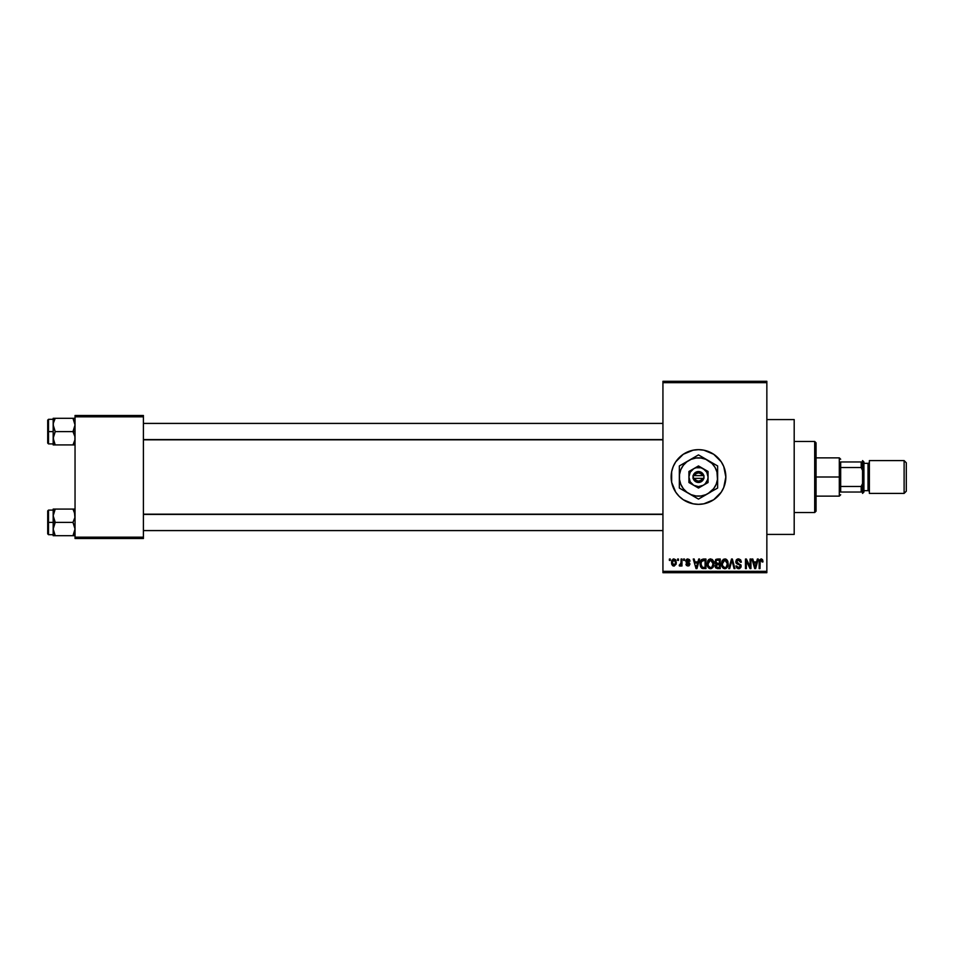 <?xml version="1.0" encoding="UTF-8"?>
<svg xmlns="http://www.w3.org/2000/svg" width="954" height="954" viewBox="0 0 954 954"><rect width="100%" height="100%" fill="white"/><g stroke="black" fill="none" stroke-linecap="round" stroke-linejoin="round"><path stroke-width="1.43" d="M698.471 449.656A27.344 27.344 0 0 0 671.676 471.658M671.664 471.681A27.344 27.344 0 0 0 671.664 482.319L671.664 471.67L673.226 466.542L675.754 461.808L683.291 454.259L693.153 450.181L698.483 449.656L703.825 450.181L713.675 454.259L721.224 461.808L723.752 466.542L725.827 477L723.752 487.458L721.224 492.192L713.675 499.741L703.825 503.819L698.483 504.344A27.344 27.344 0 0 1 671.139 477A27.344 27.344 0 0 1 698.483 449.656A27.344 27.344 0 0 1 725.827 477A27.344 27.344 0 0 1 698.483 504.344L693.153 503.819A27.344 27.344 0 0 0 698.471 504.344M671.676 482.342A27.344 27.344 0 0 0 693.129 503.819L683.291 499.741L679.153 496.33L675.754 492.192L671.664 482.33M766.849 534.419L794.193 534.419L794.193 419.581L766.849 419.581L794.193 419.581L794.193 534.419L766.849 534.419M662.935 382.661L662.935 571.339L766.849 571.339L766.849 382.661L662.935 382.661L662.935 381.302L766.849 381.302L766.849 382.661L766.849 381.302L662.935 381.302L662.935 572.698L766.849 572.698L766.849 382.661L662.935 382.661M677.602 560.403L677.602 559.032L678.473 559.032L678.473 560.403L677.602 560.403L678.473 560.403L678.473 559.032L677.602 559.032L678.473 559.032L678.473 560.403L677.602 560.403L677.602 559.032L677.602 560.403M681.013 565.078L680.047 566.116L679.224 565.746L680.917 564.064L681.084 559.032L681.955 559.032L681.955 565.996L681.084 565.996L681.084 564.875L680.262 566.08L679.224 565.746L679.475 564.744L680.786 564.41L681.084 562.645L679.224 565.746L680.047 566.116L681.084 564.875L681.084 565.996L681.955 565.996L681.955 559.032L681.084 559.032L681.955 559.032L681.955 565.996L681.084 565.996M683.577 560.403L683.577 559.032L684.435 559.032L684.435 560.403L683.577 560.403L684.435 560.403L684.435 559.032L683.577 559.032L684.435 559.032L684.435 560.403L683.577 560.403L683.577 559.032L683.577 560.403M685.807 561.155L687.059 559.056L689.444 559.557L690.04 561.143L687.846 559.903L686.677 560.976L689.754 563.325L689.241 565.71L686.498 565.579L685.938 564.124L687.917 565.126L689.026 564.112L686.391 562.705L685.807 561.155L689.038 564.279L687.917 565.126L685.938 564.124L687.953 566.116L689.909 564.136L686.677 560.976L687.846 559.903L690.04 561.143L687.917 558.913L685.807 561.155M698.698 559.032L697.934 561.894L698.698 559.032L699.604 559.032L696.957 568.608L696.038 568.608L693.26 559.032L694.178 559.032L694.929 561.894L697.934 561.894L694.929 561.894L694.178 559.032L693.26 559.032L696.038 568.608L696.957 568.608L699.604 559.032L698.698 559.032L699.604 559.032L696.957 568.608L696.038 568.608L693.26 559.032L694.178 559.032M710.539 558.913L712.578 559.807L713.699 561.989L713.008 567.332L711.374 568.608L709.716 568.608L707.522 566.139L707.641 561.167L710.539 558.913L708.047 560.368L707.188 563.802C707.033 566.461 708.154 568.095 710.539 568.727C712.972 568.083 714.093 566.402 713.902 563.695L713.043 560.403L710.73 558.913M723.406 559.294L725.589 559.008L727.544 560.785L728.188 564.112L727.52 566.962L724.42 568.691L721.808 566.139L721.928 561.167L724.837 558.913L722.345 560.368L721.474 563.802C721.331 566.461 722.452 568.095 724.825 568.727C727.258 568.083 728.379 566.402 728.188 563.695L727.473 560.654M761.507 558.949L762.628 559.843L762.997 561.894L762.127 562.013L761.519 560.141L760.183 560.594L760.004 568.608L759.145 568.608L759.444 560.01L761.113 558.913L759.145 562.109L759.145 568.608L760.004 568.608L760.135 560.749L761.065 560.022L762.127 562.013L762.997 561.894L762.473 559.581L761.113 558.913L762.473 559.581M757.357 559.032L756.605 561.894L757.357 559.032L758.275 559.032L755.628 568.608L754.709 568.608L751.931 559.032L752.837 559.032L753.6 561.894L756.605 561.894L753.6 561.894L752.837 559.032L751.931 559.032L754.709 568.608L755.628 568.608L758.275 559.032L757.357 559.032L758.275 559.032L755.628 568.608L754.709 568.608L751.931 559.032L752.837 559.032M750.071 559.032L750.071 566.688L750.071 559.032L750.941 559.032L750.941 568.608L750.011 568.608L746.338 560.928L746.338 568.608L745.468 568.608L745.468 559.032L746.398 559.032L750.071 566.688L746.398 559.032L745.468 559.032L745.468 568.608L746.338 568.608L746.338 560.928L750.011 568.608L750.941 568.608L750.941 559.032L750.071 559.032L750.941 559.032L750.941 568.608L750.011 568.608M738.479 558.913L735.772 561.679L736.512 559.676L738.79 558.925L740.638 559.867L741.365 562.144L740.495 562.264L738.837 560.07L736.762 561L737.048 562.717L740.972 565.162L740.757 567.57L738.646 568.727L736.703 567.892L736.023 565.865L738.933 567.594L740.018 566.938L740.113 565.317L736.512 563.575L735.772 561.679L737.096 563.957L739.97 565.102L740.244 566.068L738.611 567.606L736.023 565.865L738.646 568.727L741.115 566.104L736.643 561.667L738.408 560.022L740.495 562.264L741.365 562.144L738.79 558.925M731.801 560.904L729.679 568.608L728.773 568.608L731.503 559.032L732.35 559.032L734.938 568.608L734.031 568.608L731.98 560.153L729.679 568.608L728.773 568.608L729.679 568.608L731.98 560.153L734.031 568.608L734.938 568.608L732.35 559.032L731.503 559.032L732.35 559.032L734.938 568.608L734.031 568.608L732.147 560.904M717.539 559.032L714.892 561.846L716.192 559.271L720.234 559.032L720.234 568.608L715.786 567.964L715.154 565.913L716.084 564.196L714.892 561.846L716.084 564.196L715.142 566.199L717.539 568.608L720.234 568.608L720.234 559.032L717.539 559.032L720.234 559.032L720.234 568.608L717.539 568.608M700.761 560.582L703.396 559.032C700.975 559.533 699.878 561.143 700.105 563.874L701.464 559.64L705.948 559.032L705.948 568.608L701.56 568.107L700.105 564.196L702.132 568.429L705.948 568.608L705.948 559.032L703.396 559.032L705.948 559.032L705.948 568.608M672.355 565.376L671.604 561.357L673.333 558.996L675.885 560.153L676.195 564.064L674.096 566.116L671.807 564.47L671.521 562.586L673.941 566.116L676.362 562.514L674.096 558.913M669.398 560.403L669.398 559.032L670.268 559.032L670.268 560.403L669.398 560.403L670.268 560.403L670.268 559.032L669.398 559.032L670.268 559.032L670.268 560.403L669.398 560.403L669.398 559.032L669.398 560.403M75.044 415.479L143.398 415.479L143.398 416.838L75.044 416.838L75.044 537.162L143.398 537.162L143.398 415.479L75.044 415.479L75.044 416.838L75.044 415.479M75.044 538.521L143.398 538.521L143.398 416.838L75.044 416.838L75.044 538.521L75.044 537.162L143.398 537.162L143.398 538.521L75.044 538.521M662.935 572.698L662.935 571.339L766.849 571.339L766.849 572.698L662.935 572.698M698.507 504.344A27.344 27.344 0 0 0 703.837 450.181A27.344 27.344 0 0 0 698.507 449.656M721.224 492.192L723.752 487.458M723.752 466.542L721.224 461.808M737.478 567.236L736.965 566.259M762.997 561.894L762.103 561.703M762.127 562.013L761.065 560.022L760.004 562.025L761.077 560.022M760.004 568.608L759.145 568.608L759.145 561.834M759.157 561.572L759.444 560.034M755.496 565.794L756.307 563.015L755.496 565.794M754.745 566.127L753.887 563.015L756.307 563.015L753.887 563.015L754.876 566.616M746.338 568.608L745.468 568.608L745.468 559.032L746.398 559.032M740.566 559.783L741.365 562.144L740.495 562.264L739.934 560.678M736.762 561L736.643 561.667M736.917 562.574L738.515 563.385M740.769 564.72L741.079 565.627M741.115 566.104L740.972 567.105M739.815 568.477L739.147 568.691M738.897 568.715L737.836 568.62M736.035 566.139L736.929 566.104M737.549 567.296L738.933 567.594M740.232 566.294L739.97 565.102L738.026 564.291M740.244 566.068L739.97 565.102L737.096 563.957M739.97 565.102L738.599 564.458L739.97 565.102M736.083 563.027L735.844 562.383M736.19 560.105L737.347 559.104M737.406 559.08L738.217 558.913M731.503 559.032L728.773 568.608L731.503 559.032M727.699 561.095L727.985 561.954M728.164 564.541L728.057 565.34M725.982 568.489L725.04 568.715M723.621 568.453L723.013 568.047M727.115 560.093L725.97 559.139M726.28 559.318L726.876 559.807M721.629 565.46L722.19 567.01M724.646 567.594L726.054 567.225M723.263 566.891L724.468 567.582M722.786 566.163L724.825 567.606L722.715 565.996L722.345 563.838L722.715 565.996L722.345 563.838L724.837 560.022L722.834 561.369L722.345 563.838L722.643 561.823M724.682 560.034L725.994 560.392L724.837 560.022L727.318 563.671L726.304 567.01L727.318 563.671C727.52 565.782 726.686 567.093 724.825 567.606L724.992 567.606M727.294 563.063L726.232 560.582M727.043 561.834L726.447 560.797M717.289 568.596L715.5 567.57M715.297 567.141L715.154 566.438M715.142 566.199L715.965 564.279M715.774 564.005L715.142 563.194M715.548 559.783L716.192 559.271M715.762 561.834L715.941 560.904L715.762 561.834L717.646 563.504L715.762 561.834L716.621 560.272L715.762 561.834L716.275 563.146L719.364 563.504L717.646 563.504M717.73 564.625L716.013 566.044L717.849 567.487L719.364 567.487L719.364 564.625L716.824 564.72L716.013 566.044L716.824 564.72L719.364 564.625L719.364 567.487L717.849 567.487L716.013 566.044L717.468 567.475M716.824 564.72L716.037 566.378M716.836 560.201L719.364 560.153L719.364 563.504L719.364 560.153L716.621 560.272M713.187 560.654L713.699 561.989M713.866 564.565L713.759 565.388M712.745 567.666L710.325 568.715M709.335 568.453L708.715 568.035M707.928 560.558L708.774 559.533M708.798 559.521L710.158 558.937M711.994 559.318L712.59 559.807M707.343 565.46L708.142 567.415M707.594 566.366L707.892 567.01L707.594 566.366M710.36 567.594L711.756 567.225M708.977 566.891L710.181 567.582M708.5 566.163L710.527 567.606L708.428 565.996L708.059 563.838L708.428 565.996L708.059 563.838L710.551 560.022L708.548 561.369L708.059 563.838L708.345 561.823M710.384 560.034L711.696 560.392L710.551 560.022L713.032 563.671L712.006 567.01L713.032 563.671C713.222 565.782 712.399 567.093 710.527 567.606L710.694 567.606M713.008 563.063L711.946 560.582M703.503 568.608L702.132 568.429M700.761 567.105L700.248 565.579M700.486 566.473L700.117 564.541M701.87 560.642L701.321 561.548L705.078 560.153L705.078 567.487L702.287 567.296L700.975 563.886L701.202 561.942M703.003 560.177L702.025 560.523M701.023 564.84L702.287 567.296L705.078 567.487L705.078 560.153L703.336 560.153M701.595 566.652L703.539 567.487M701.631 560.916L700.987 564.363M696.837 565.794L697.648 563.015L696.837 565.794M696.432 567.606L695.943 565.639L696.515 567.153M695.943 565.639L696.205 566.616M695.227 563.015L697.648 563.015L695.227 563.015M690.04 561.143L689.062 560.761M687.977 559.915L689.17 561.274L687.417 559.962M687.846 559.903L686.677 560.976L687.846 559.903L686.677 560.976L687.762 562.001L686.844 561.548M686.701 560.761L686.904 561.608L686.701 560.761M689.098 562.55L689.909 564.327M685.974 564.386L686.832 564.219M687.655 565.102L686.808 564.005L688.12 565.114M687.917 565.126L689.038 564.279L687.917 565.126L689.038 564.279L687.762 563.301L689.038 564.374M685.854 560.606L686.355 559.545M680.047 566.116L681.084 564.875L679.403 565.889M679.475 564.744L680.917 564.064M681.084 559.032L681.084 562.645M675.384 559.497L676.016 560.427M673.035 565.913L672.367 565.4M673.786 558.913L671.521 562.586M671.604 561.357L672.069 560.01M672.975 559.139L673.631 558.925M671.616 563.778L671.795 564.434M673.154 560.201L672.403 562.097L672.82 564.458M675.444 563.349L673.965 565.126L675.015 564.518L675.48 562.097L674.991 560.487L673.703 559.915L675.48 562.097M672.665 564.172L673.965 565.126L672.379 562.514L673.918 559.903L674.919 560.392M675.432 561.632L675.277 561.012M754.972 567.01L755.377 566.247M701.321 561.548L700.987 563.289M672.403 562.097L672.403 562.943M675.015 564.518L675.36 563.766M814.692 441.452L816.064 442.823L816.064 511.177L814.692 512.548L794.193 512.548L814.692 512.548L814.692 441.452L794.193 441.452L814.692 441.452L814.692 512.548L816.064 511.177L816.064 442.823L814.692 441.452M53.317 517.485L53.174 522.387L55.225 522.387L53.174 515.732L55.225 509.078L72.981 509.078L74.889 513.991L74.901 517.462L72.981 522.387L55.225 522.387L53.317 517.485M48.523 522.387L48.523 510.092L48.523 522.387L53.174 522.387L53.174 529.041L55.225 522.387L72.981 522.387L75.044 529.041L72.981 535.695L55.225 535.695L53.174 529.041L53.174 535.695L55.225 535.695L53.174 535.695L53.317 527.323L55.225 522.387L48.523 522.387L48.523 534.693L48.523 522.387L47.7 522.387L48.523 522.387M47.7 510.903L47.7 522.387L47.7 510.903L48.523 510.092L53.174 510.092L53.174 529.231M75.044 535.695L72.981 535.695L75.044 535.695L72.981 535.695L74.472 532.463M53.317 535.695L55.225 535.695L53.293 530.591L55.225 535.695L72.981 535.695M53.293 530.591L53.174 529.041M74.925 514.182L74.472 512.31L74.901 517.462L72.981 522.387L74.889 527.3L74.925 530.591M74.472 509.078L55.225 509.078L53.317 514.003L55.225 509.078L53.174 509.078L55.225 509.078L53.174 509.078L53.174 510.092M47.7 533.87L47.7 522.387L47.7 533.87L48.523 534.693L53.174 534.693M53.746 509.078L53.293 514.182M55.225 509.078L53.746 512.298M73.053 509.197L74.472 512.322M662.935 514.444L143.398 514.444L662.935 514.444M143.398 439.555L662.935 439.555L143.398 439.555M840.677 461.963L840.677 467.532L840.677 461.963L861.188 461.963L840.677 461.963M840.677 477L840.677 467.532L840.677 486.468L840.677 477L839.305 477L840.677 477M816.064 457.86L839.305 457.86L839.305 477L839.305 457.86L840.677 459.232M816.064 477L839.305 477L816.064 477M840.677 492.037L840.677 486.468L840.677 492.037L862.547 492.037L862.547 483.559L861.188 486.468L840.677 486.468L861.188 486.468L861.188 492.037L861.188 486.468L862.547 483.559L862.547 492.037L840.677 492.037M816.064 496.14L839.305 496.14L839.305 477L839.305 496.14L840.677 494.768M862.547 461.963L861.188 461.963L861.188 467.532L862.547 470.441L862.547 461.963L862.547 470.441L861.188 467.532L861.188 461.963L862.547 461.963M840.677 467.532L861.188 467.532L840.677 467.532M904.118 493.409L906.3 491.215L906.3 462.785L904.118 460.591L904.118 493.409L904.118 460.591L869.38 460.591L869.38 493.409L904.118 493.409L869.38 493.409L869.38 460.591L904.118 460.591L906.3 462.785L906.3 491.215L904.118 493.409M862.547 493.409L863.919 492.037L863.919 461.963L862.547 460.591L862.547 493.409L862.547 460.591L863.919 461.963L863.919 492.037L862.547 493.409M868.021 490.666A1.371 1.371 0 0 1 869.38 492.037A1.371 1.371 0 0 0 868.021 490.666L868.021 463.334L863.919 463.334L868.021 463.334A1.371 1.371 0 0 0 869.38 461.963A1.371 1.371 0 0 1 868.021 463.334L868.021 490.666L863.919 490.666L868.021 490.666M74.889 418.305L55.225 418.305L75.044 418.305L72.981 418.305L75.044 424.959L72.981 431.613L75.044 431.613L72.981 431.613L74.889 436.515L74.901 439.985L72.981 444.922L74.889 439.997L72.981 444.922L55.225 444.922L53.174 438.268L55.225 431.613L53.317 426.7L53.317 423.218L55.225 418.305L53.746 421.525L55.225 418.305L53.174 418.305L53.174 431.613L47.7 431.613L47.7 443.097L47.7 420.13L48.523 443.908L48.523 431.613L53.174 431.613L53.174 444.922L74.889 444.922L72.981 444.922L74.46 441.702M53.293 439.818L53.746 441.69L53.317 436.538L55.225 431.613L72.981 431.613L55.225 431.613L53.174 424.959L53.174 444.922M74.925 423.409L72.981 418.305L74.889 423.206L74.901 426.676L72.981 431.613L74.889 436.515L74.925 439.818M55.225 418.305L53.746 418.305L55.225 418.305L53.746 421.537M53.174 419.307L48.523 419.307L48.523 431.613L48.523 419.307L47.7 420.13M53.317 418.305L53.293 423.409M55.165 444.802L53.746 441.678M74.901 423.23L74.472 421.537L74.901 423.23M72.981 444.922L74.472 444.922M702.359 478.371L694.619 478.371L696.122 480.351L698.483 481.102L700.856 480.351L702.359 478.371A4.102 4.102 0 0 1 694.619 478.371L693.188 478.371A5.474 5.474 0 0 0 703.778 478.371L702.359 478.371L703.778 478.371L703.05 480.005L699.377 482.39L695.895 481.818L693.916 480.005L693.021 475.629L695.132 472.671L698.483 471.526L702.502 473.279L703.957 475.629L703.957 478.371L694.619 478.371M703.277 468.712L698.483 465.946L708.059 471.479L698.483 465.946L688.919 471.479L698.483 465.946L688.919 471.479L688.919 482.521L688.919 471.479L688.919 482.521L698.483 488.054L688.919 482.521L698.483 488.054L708.059 482.521L698.483 488.054L708.059 482.521L708.059 477A9.576 9.576 0 0 1 693.701 485.288A9.576 9.576 0 0 1 693.701 468.712A9.576 9.576 0 0 1 708.059 477L708.059 471.479L700.963 467.758L696.015 467.758L693.701 468.712L690.195 472.218L688.919 477L690.195 481.782L693.701 485.288L698.483 486.576L703.277 485.288L705.256 483.761L707.725 479.48L708.059 477L706.771 472.218L703.277 468.712M717.623 481.806L717.623 477A19.14 19.14 0 0 1 708.059 493.576L713.675 488.651L716.168 484.322L717.468 479.504L716.979 472.051L715.059 467.424L712.018 463.465L705.805 459.315L700.987 458.027L695.991 458.027L691.161 459.315L686.832 461.819L683.302 465.349L680.798 469.678L679.51 474.496L679.51 479.504L680.798 484.322L683.302 488.651L686.832 492.181L691.161 494.685L695.991 495.973L700.987 495.973L705.805 494.685L717.623 488.054L715.345 489.366L717.623 488.054L717.623 465.946L715.345 464.634L717.623 465.946L717.623 468.581L717.623 465.946L698.483 454.903L700.761 456.215L698.483 454.903L679.343 465.946L681.621 464.634L679.343 465.946L679.343 488.054L679.343 485.419L679.343 488.054L698.483 499.097L696.205 497.785L698.483 499.097L710.551 492.133M679.343 472.194L679.343 479.874M684.996 491.31L691.411 495.019M684.006 490.738L681.633 489.366L684.006 490.738M704.135 495.841L708.059 493.576A19.14 19.14 0 0 1 679.343 477A19.14 19.14 0 0 1 688.919 460.424L686.415 461.867M692.831 458.158L688.919 460.424A19.14 19.14 0 0 1 708.059 460.424L705.555 458.981M717.623 471.312L717.623 474.114L717.623 471.312M711.982 462.69L708.059 460.424A19.14 19.14 0 0 1 717.623 477L717.623 474.126M717.623 485.431L717.623 488.054M717.623 477L717.623 479.862M716.204 488.877L715.345 489.366M708.059 493.576L705.555 495.019M697.064 498.286L696.205 497.785M688.919 493.576L686.415 492.133M680.762 465.123L681.621 464.634M679.343 468.569L679.343 465.946M679.343 477L679.343 474.138M698.483 454.903L700.761 456.215M691.4 458.993L688.919 460.424M710.539 461.855L708.059 460.424M683.302 465.337L681.907 467.424M713.664 488.663L715.059 486.576M694.619 475.629L702.359 475.629L700.856 473.649L698.483 472.898L696.122 473.649L694.619 475.629A4.102 4.102 0 0 1 702.359 475.629L703.778 475.629A5.474 5.474 0 0 0 693.188 475.629L702.359 475.629M703.957 478.371L703.957 475.629L703.778 478.371M693.188 478.371L693.021 475.629L693.021 478.371M143.398 530.591L662.935 530.591M143.398 514.182L662.935 514.182M662.935 423.409L143.398 423.409M662.935 439.818L143.398 439.818M53.174 443.908L48.523 443.908L47.7 443.097"/></g></svg>
